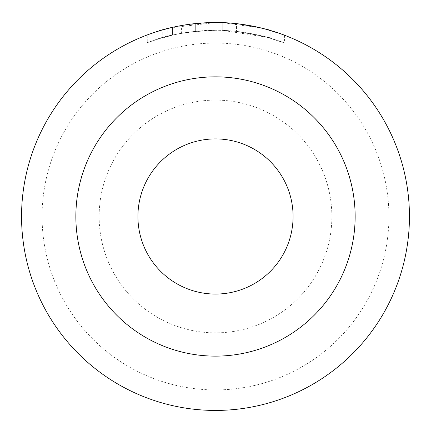 <?xml version="1.0" encoding="UTF-8"?>
<svg xmlns="http://www.w3.org/2000/svg" width="431" height="431" viewBox="0 0 431 431"><rect width="100%" height="100%" fill="white"/><g stroke="black" fill="none" stroke-linecap="round" stroke-linejoin="round"><path stroke-width="0.32" stroke-dasharray="2.15 1.62" d="M160.995 38.106L172.519 35.116L162.751 37.605C145.78 43.132 142.844 44.037 153.948 40.32C166.953 34.916 187.604 31.576 215.904 30.294C171.985 31.151 143.938 43.784 172.519 35.116L172.519 27.358L160.995 30.348M170.574 27.81L215.904 22.536C187.555 23.824 166.899 27.169 153.942 32.567C142.855 36.279 145.791 35.374 162.751 29.847L172.519 27.358M284.552 35.245L284.552 43.003L266.767 37.195L222.768 30.429A193.95 193.95 0 0 1 236.495 31.436C262.15 35.902 273.254 38.111 269.811 38.052C265.275 36.56 241.619 30.17 215.904 30.294C251.779 29.949 283.329 42.421 284.465 42.971C286.836 44.005 258.277 31.528 222.768 30.429L222.768 22.671L261.989 28.193L283.145 34.712M181.58 33.284A193.95 193.95 0 0 0 167.848 36.242C169.141 35.665 176.01 34.318 188.444 32.19L181.58 33.284L181.58 25.526A193.95 193.95 0 0 0 167.848 28.484C169.141 27.907 176.004 26.56 188.444 24.432L193.314 23.813M183.342 25.224L188.444 24.432C200.894 23.048 207.764 22.455 209.04 22.644L209.04 30.402L209.04 22.644C195.265 23.269 183.073 24.842 172.459 27.374L182.227 25.413L195.308 23.592L195.308 31.35L188.444 32.19C200.894 30.806 207.758 30.213 209.04 30.402C195.265 31.027 183.073 32.6 172.459 35.132L182.227 33.171L195.308 31.35L195.308 23.592M42.071 216.486A173.429 173.429 0 0 1 215.5 43.057A173.429 173.429 0 0 1 388.929 216.486A173.429 173.429 0 0 1 215.5 389.92A173.429 173.429 0 0 1 42.071 216.486M409.45 216.486A193.95 193.95 0 0 0 215.5 22.536A193.95 193.95 0 0 0 21.55 216.486A193.95 193.95 0 0 0 215.5 410.436A193.95 193.95 0 0 0 409.45 216.486M99.13 216.486A116.37 116.37 0 0 0 215.5 332.856A116.37 116.37 0 0 0 331.87 216.486A116.37 116.37 0 0 0 215.5 100.116A116.37 116.37 0 0 0 99.13 216.486M293.08 216.486A77.58 77.58 0 0 1 215.5 294.066A77.58 77.58 0 0 1 137.92 216.486A77.58 77.58 0 0 1 215.5 138.906A77.58 77.58 0 0 1 293.08 216.486M147.267 34.927L162.751 29.847L162.751 37.605L147.273 42.685L147.257 34.938M215.904 22.536C241.597 22.412 265.318 28.807 269.806 30.294C273.254 30.353 262.15 28.144 236.495 23.678A193.95 193.95 0 0 0 222.768 22.671L222.768 30.429M270.803 30.569L261.375 28.042L236.495 23.678L236.495 31.436L236.495 23.678M182.227 33.171L182.227 25.413M172.459 35.132L172.459 27.374M167.848 36.242L167.848 28.484M236.495 31.436L261.385 35.8L270.808 38.332M160.984 38.106L160.984 30.359M270.819 38.332L270.819 30.596"/><path stroke-width="0.65" d="M160.995 30.348L170.574 27.81M283.145 34.712L284.552 35.245M222.768 22.671C258.39 23.791 286.798 36.242 284.465 35.213C283.329 34.658 251.682 22.175 215.904 22.536M181.58 25.526L183.342 25.224M293.08 216.486A77.58 77.58 0 0 0 215.5 138.906A77.58 77.58 0 0 0 137.92 216.486A77.58 77.58 0 0 0 215.5 294.066A77.58 77.58 0 0 0 293.08 216.486A77.58 77.58 0 0 1 215.5 294.066A77.58 77.58 0 0 1 137.92 216.486M193.314 23.813L195.308 23.592M409.45 216.486A193.95 193.95 0 0 0 215.5 22.536A193.95 193.95 0 0 0 21.55 216.486A193.95 193.95 0 0 0 215.5 410.436A193.95 193.95 0 0 0 409.45 216.486M75.856 216.486A139.644 139.644 0 0 1 215.5 76.842A139.644 139.644 0 0 1 355.144 216.486A139.644 139.644 0 0 1 215.5 356.13A139.644 139.644 0 0 1 75.856 216.486"/></g></svg>
